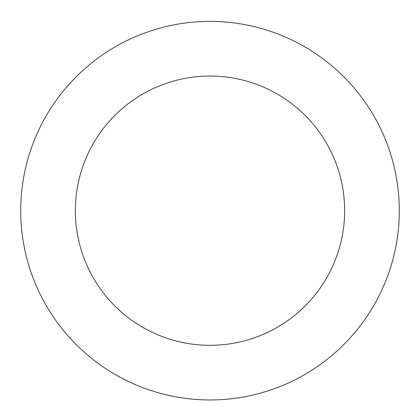 <?xml version="1.0" encoding="UTF-8"?>
<svg xmlns="http://www.w3.org/2000/svg" width="420" height="420" viewBox="0 0 420 420"><rect width="100%" height="100%" fill="white"/><g stroke="black" fill="none" stroke-linecap="round" stroke-linejoin="round"><path stroke-width="0.63" d="M21 221.036A189.284 189.284 0 0 0 313.467 369.18A189.284 189.284 0 0 0 295.533 41.822A189.284 189.284 0 0 0 21 221.036M75.558 218.043A134.642 134.642 0 0 0 283.6 323.426A134.642 134.642 0 0 0 270.842 90.568A134.642 134.642 0 0 0 75.558 218.043"/></g></svg>
